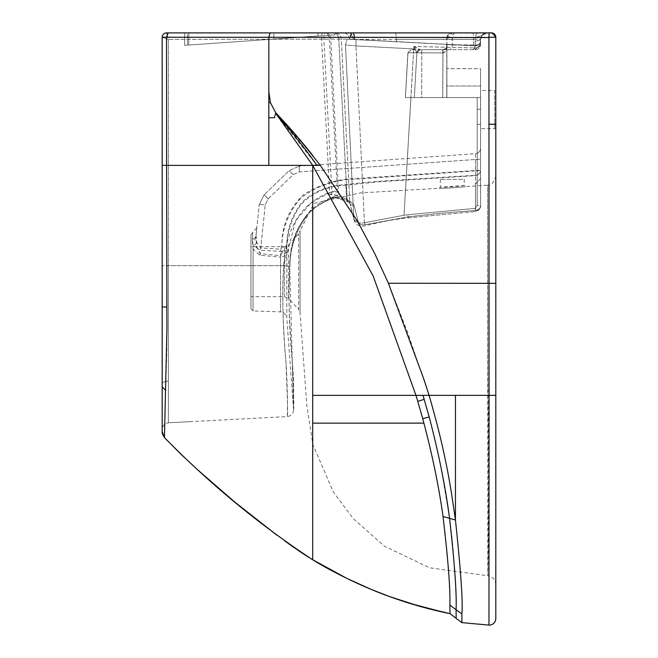 <?xml version="1.0" encoding="UTF-8"?>
<svg xmlns="http://www.w3.org/2000/svg" width="658" height="658" viewBox="0 0 658 658"><rect width="100%" height="100%" fill="white"/><g stroke="black" fill="none" stroke-linecap="round" stroke-linejoin="round"><path stroke-width="0.49" stroke-dasharray="3.29 2.47" d="M478.185 32.9A5.445 2.739 90 0 0 475.471 37.506A5.445 2.739 -90 0 1 478.185 32.9L487.093 32.9A6.531 6.531 90 0 0 480.562 39.431L480.562 44.242L480.562 39.431L480.562 40.409L480.562 39.431L396.305 39.431L396.429 41.725L473.637 45.78L349.587 39.085L338.763 39.143L349.587 39.085A6.531 6.465 -90 0 0 343.131 32.9A6.531 6.465 -90 0 1 349.587 39.085L356.077 39.612L347.013 39.135L345.491 44.917L355.953 45.895L345.491 44.917L347.013 39.135L396.429 41.725L396.305 39.431L473.637 39.431L473.637 45.78L474.837 45.838A5.445 5.445 -89.9 0 0 480.562 40.409L480.562 39.431L473.637 39.431L473.637 45.78L474.837 45.838A5.445 5.445 -89.9 0 0 480.562 40.409L480.562 39.431A10.882 1.916 180 0 1 475.101 41.092A10.882 1.916 180 0 0 480.562 39.431L480.562 44.242L480.562 39.431L480.562 44.242L475.101 45.073L480.562 44.242A5.445 5.445 -90 0 1 475.125 49.679L411.192 49.679L475.125 49.679A5.445 5.445 -90 0 0 480.562 44.242A5.445 5.445 -90 0 1 475.125 49.679A5.445 5.445 -90 0 0 480.562 44.242A5.445 3.693 180 0 1 474.805 47.927L474.837 45.838C478.703 45.221 480.611 43.412 480.562 40.409C480.611 43.412 478.703 45.229 474.837 45.838L356.077 39.612L474.837 45.838L474.805 47.927L413.874 46.479L474.805 47.927A5.445 0.428 -90 0 0 475.125 49.679A5.445 0.428 -90 0 1 474.805 47.927A5.445 3.693 180 0 0 480.562 44.242L480.562 39.431A6.531 6.531 -90 0 1 487.093 32.9L473.242 32.9L487.093 32.9C483.729 32.612 481.557 34.784 480.562 39.431C480.982 35.491 483.153 33.311 487.093 32.9C483.951 34.677 480.077 36.206 475.479 37.506C480.085 36.198 483.959 34.668 487.093 32.9L487.06 32.9C488.425 33.155 482.24 31.255 480.562 39.431C481.549 34.784 483.729 32.612 487.093 32.9L487.06 32.9C488.433 33.114 482.199 31.329 480.562 39.431C480.982 35.491 483.153 33.311 487.093 32.9L491.46 32.9C494.306 33.377 495.754 34.825 495.795 37.251L491.444 32.9L495.795 37.251A4.351 4.351 -90 0 0 491.444 32.9C493.895 33.065 495.351 34.512 495.795 37.251L491.444 32.9M446.7 49.679L421.729 49.679L446.7 49.679M275.743 113.069C292.341 130.547 304.67 144.67 312.739 155.453L275.76 112.773L270.43 102.706L268.826 91.454L268.826 37.259L488.927 37.243L489.083 283.269L388.417 283.269L374.83 253.741L357.459 221.154M357.467 221.146L320.339 165.372L316.959 165.372L275.644 113.217M312.739 155.453L320.331 165.372M495.803 129.642A1.086 1.086 -135 0 0 494.709 128.557L480.562 128.557L480.562 124.272L480.562 178.507L480.562 97.565L480.562 109.162L477.198 109.277L477.198 97.565L410.97 97.565L414.343 97.565L416.876 52.747L414.334 97.565L410.97 97.565L404.028 215.232L407.845 214.738L404.028 215.232L413.874 46.479L413.718 48.931L355.953 45.895L356.077 39.612L355.953 45.895L413.718 48.931L410.97 97.565L480.562 97.565L480.562 124.272L477.198 124.387L477.198 205.395L475.175 208.38L407.845 214.738L475.175 208.38L477.198 205.395L477.198 97.565L480.562 97.565L480.562 205.28L480.562 128.516M442.67 97.565L434.699 97.565L442.801 97.565L443.031 52.903L407.96 52.763L405.451 97.565L434.699 97.565L405.369 97.565L407.96 52.763L442.9 52.903L442.67 97.565L480.57 97.565L480.579 86.017L480.562 124.272M495.803 122.224L495.803 89.381L494.717 90.467L494.717 123.474L494.717 90.467L480.57 90.467L480.57 124.272L480.57 68.703L446.831 68.703L446.856 86.017L480.579 86.017L480.57 68.703L480.579 86.017L446.798 86.017L446.757 97.565L446.881 38.345L446.881 97.565L442.801 97.565M495.803 367.329L495.803 176.476C493.755 182.899 491.041 185.795 487.636 185.161L487.767 575.775C492.653 576.622 495.334 579.517 495.803 584.452L495.803 395.351L489.067 395.359L488.96 625.1M488.828 124.214L495.803 124.272L494.717 123.474L495.803 124.272L495.803 37.251L495.803 102.039M495.803 367.559L495.803 395.335M495.803 463.906L495.803 528.711M256.9 242.712A5.445 3.348 147.9 0 1 253.083 245.533L252.417 239.191A5.445 4.442 -174 0 0 256.003 235.498L259.227 204.844L255.789 237.538L256.817 227.767L256.003 235.498L256.9 242.712L260.724 248.017L280.777 249.185A5.445 0.419 93.6 0 1 280.588 251.331L260.535 250.344L253.083 245.533L253.067 310.93L280.497 311.884L280.588 251.331C283.853 251.405 285.95 249.908 286.863 246.832A5.445 0.584 3.3 0 1 281.83 247.079C281.558 226.344 288.739 208.931 303.371 194.826C319.944 184.084 338.376 178.598 358.659 178.367L475.504 170.512L475.504 159.483A5.445 0.609 -0 0 0 480.562 158.874A5.445 0.609 0 0 1 475.504 159.483L475.504 153.692L299.349 166.087L475.504 153.692L475.504 170.858A5.445 0.609 -0 0 0 480.562 170.249L480.562 178.507L475.537 184.051L475.528 210.478L441.872 213.143L408.322 216.811L365.297 224.691C361.045 225.349 358.61 224.049 357.993 220.8L353.963 205.074L350.648 201.784L346.676 200.312L350.648 201.784L353.963 205.074L357.993 220.8C358.618 224.049 361.053 225.349 365.297 224.691L408.322 216.811L441.88 213.143L475.528 210.478L475.495 175.62A5.445 5.387 -0 0 0 480.562 170.249L480.562 205.28L480.562 178.507L475.537 184.051L475.495 175.283L410.617 179.313C384.075 181.024 369.747 181.583 345.853 184.61C328.186 185.449 313.578 191.346 302.03 202.302C291.543 215.84 286.485 230.687 286.863 246.832L286.789 317.97C285.317 313.586 283.22 311.563 280.497 311.884L280.53 257.13C284.124 256.826 286.222 255.214 286.822 252.294L286.789 317.97L293.526 409.424L289.734 266.186C289.907 231.904 304.893 208.726 334.675 196.668L331.492 198.51L328.539 194.414L329.592 192.375C314.59 198.099 303.132 207.829 295.22 221.573C291.543 228.285 288.829 235.432 287.077 243.016C285.893 246.092 283.54 264.631 283.73 265.684C282.085 296.635 282.792 328.235 285.843 360.469C287.472 398.131 287.982 416.835 287.365 416.563C291.387 415.889 293.443 413.512 293.526 409.44L293.55 410.271C293.419 409.26 293.962 394.8 293.427 381.311C293.665 373.464 290.762 349.966 289.331 312.731C288.796 295.294 288.985 279.782 289.89 266.186L283.73 265.684L168.374 265.684L168.374 422.806L287.365 416.563L287.439 403.568C287.727 402.523 286.921 374.394 286.131 364.721C283.483 333.606 281.534 294.406 283.713 265.684L162.181 265.676L168.374 265.684L168.374 39.431L166.523 32.908L168.374 39.431L162.181 37.259A4.351 4.351 90.3 0 1 166.54 32.9A4.351 4.351 0 0 0 162.181 37.251L162.181 430.044M286.822 252.294C286.065 235.449 290.68 219.649 300.665 204.885C312.221 192.687 327.289 186.115 345.878 185.178L378.202 181.847L475.495 175.62L475.504 170.858L356.513 179.124C335.687 179.412 317.189 185.679 301.019 197.918C287.373 213.381 280.966 231.616 281.788 252.631A5.445 0.592 2.3 0 0 286.822 252.294M345.853 184.61L346.676 200.312L334.675 196.66L346.676 200.312L345.878 185.178M288.582 298.469L288.582 244.899L288.582 298.469L298.642 309.449L298.691 233.87L298.642 309.449L300.064 312.756L300.089 230.752L298.691 233.87L288.582 244.899L284.569 246.668L250.961 246.668L250.961 308.75L253.067 310.93L253.083 249.3L259.943 255.279L280.53 257.13A5.445 0.452 96.7 0 0 280.719 255.765L260.132 253.626L256.694 246.997L255.789 237.538A5.445 4.178 -174 0 1 252.359 240.951L253.083 249.3A5.445 2.928 153.2 0 0 256.694 246.997M477.19 109.277L477.198 124.387M407.96 52.763L416.868 52.763L407.96 52.763L411.192 49.679L407.96 52.763M252.417 239.191L252.647 232.504L250.961 234.618L250.961 308.75L250.961 234.618L250.961 296.7L284.569 296.7L288.566 298.452M440.325 179.395L440.325 187.168C441.041 187.637 463.865 185.975 464.219 185.523L465.379 186.609L487.636 185.161L487.825 373.645C489.05 471.383 488.104 577.387 487.767 575.775L429.419 567.755L384.272 546.074L353.165 518.545L333.45 492.2L312.846 444.545L306.784 405.057L300.064 312.756L300.089 230.752L313.94 203.363L359.885 192.975L439.297 188.254C439.478 188.714 465.264 187.069 465.387 186.609C465.272 187.069 439.437 188.723 439.297 188.254L440.325 187.168L464.219 185.523L464.219 179.395L440.325 179.395L464.219 179.395M184.659 32.9L184.659 45.328L188.78 45.04L188.78 32.9L188.78 45.04L184.659 45.328L184.659 32.9L317.904 32.9L317.904 36.009L188.78 45.04L334.873 34.825L334.873 32.9L327.816 32.9L327.816 35.318L317.904 36.009L317.904 32.9L327.816 32.9L327.816 35.318L334.873 34.825L334.914 32.9L184.659 32.9L333.565 32.9A6.531 5.206 -90 0 1 338.763 39.143L347.153 199.185L349.842 202.582L347.153 199.185A3.265 2.509 -68.4 0 0 348.551 202.072L348.551 202.072A3.265 2.509 -68.4 0 1 347.153 199.185L337.151 195.714L337.398 191.198L329.436 39.143L338.763 39.143A6.531 5.206 -90 0 0 333.565 32.9L166.523 32.908A4.351 4.343 180 0 0 162.181 37.251L162.181 37.251A4.351 4.343 180 0 1 166.523 32.908L168.103 32.9L166.523 37.259L162.181 37.251L168.374 39.431L168.374 422.806L189.701 421.688L168.374 422.806C164.615 423.374 162.559 425.545 162.181 429.32L162.181 368.899M334.873 32.9L273.884 32.9L273.884 39.085L273.884 32.9L187.489 32.9L187.489 45.131L187.489 32.9L329.378 32.9L329.378 35.211L187.489 45.131L334.914 34.825L334.914 32.9L329.378 32.9L329.378 35.211L334.914 34.825L334.914 32.9M495.803 103.355L495.811 37.251L488.927 37.243L489.157 32.9L350.813 32.9L353.445 39.373L350.813 32.9L473.242 32.9L473.637 39.431L473.242 32.9M270.175 32.9L268.826 37.259L166.523 37.259L166.581 165.372L162.181 165.306L162.181 265.684L162.181 165.306M164.319 437.447L166.861 349.34L166.581 165.372L268.834 165.372L268.826 102.714L270.422 102.714M461.9 622.616L461.891 613.93L456.084 609.76C456.545 603.921 454.62 551.856 449.562 518.381L441.255 468.726C438.968 456.438 434.954 439.207 429.197 417.032M461.891 613.93C462.952 601.437 460.797 570.132 455.443 520.017L455.451 395.359L489.067 395.359L489.083 283.269L495.803 283.318M312.706 559.785L312.706 165.372L268.834 165.372M312.706 423.135L423.9 423.135C432.454 455.468 438.828 486.591 443.031 516.489C448.123 559.465 450.401 588.992 449.858 605.08L450.023 613.634M162.181 428.473L162.181 383.721A6.531 2.591 180 0 1 168.399 381.138A6.531 2.591 0 0 0 162.181 383.721M312.706 395.359L415.971 395.359L373.193 276.089L312.706 165.372L275.546 113.587L274.444 117.716L268.826 117.724M417.789 401.355L415.971 395.359L423.036 395.359L429.189 416.999L422.716 418.653L417.789 401.364L424.221 399.332M455.451 395.359L429.082 395.359L407.047 330.793L388.417 283.269M423.028 395.359L429.082 395.359C447.58 458.873 451.758 495.301 455.443 520.017L443.031 516.489M422.716 418.677L423.9 423.127M353.839 218.769C355.123 222.371 358.659 223.695 364.442 222.733C358.659 223.695 355.123 222.371 353.839 218.769A3.265 2.361 -11.5 0 0 353.881 219.303A3.265 2.361 -11.5 0 1 353.839 218.769L349.842 202.582A3.265 2.805 -16.7 0 0 349.966 203.421A3.265 2.805 -16.7 0 1 349.842 202.582L341.28 39.085A6.531 6.465 -90 0 0 334.823 32.9A6.531 6.465 -90 0 1 341.28 39.085L349.842 202.582L353.839 218.769L345.491 44.917L353.839 218.769M325.628 32.9A6.531 5.206 -90 0 1 330.826 39.143L338.73 196.207L347.153 199.185L338.763 39.143L168.374 39.431L329.436 39.143A6.531 5.206 -90 0 0 324.229 32.9L323.892 39.431L331.854 191.478L330.859 194.085L332.66 198.042M328.539 194.414A10.882 2.139 -174.4 0 1 338.73 196.207L337.209 198.214L348.551 202.072A3.265 2.509 -68.4 0 0 350.648 201.784A3.265 2.509 -68.4 0 1 348.551 202.072L336.016 197.869L332.677 198.033L334.675 196.668L336.016 197.869L337.151 195.714A6.531 1.76 -170.9 0 0 330.859 194.085M293.526 409.44C294.126 408.881 293.657 392.16 292.119 359.268C289.101 328.054 288.311 297.029 289.734 266.186C290.375 237.044 303.56 205.222 334.675 196.668L337.209 198.222C337.093 197.68 335.193 197.778 331.492 198.51C319.673 203.865 311.777 209.211 307.812 214.541C295.944 230.604 289.964 247.819 289.898 266.186L283.713 265.684L295.82 220.52L311.16 202.779L331.854 191.478L337.398 191.198M162.181 306.883L162.181 265.684L162.181 306.883L166.902 307.105M162.181 430.554L162.181 429.32L162.181 430.554M252.647 232.504L252.359 240.951M480.57 97.565L446.872 97.565L446.856 86.017M421.729 97.565L446.766 97.565L421.729 97.565L446.766 97.565L421.729 97.565L421.729 49.679L421.729 97.565M446.766 97.565L446.766 49.679L446.766 97.565M475.528 210.47C478.637 209.943 480.315 208.216 480.562 205.28C480.315 208.216 478.629 209.943 475.528 210.47L475.175 208.38L475.528 210.47M353.963 205.074A3.265 2.805 -16.7 0 1 349.966 203.421A3.265 2.805 -16.7 0 0 353.963 205.074M357.993 220.8A3.265 2.361 -11.5 0 1 353.881 219.303A3.265 2.361 -11.5 0 0 357.993 220.8M365.297 224.691L364.442 222.733L365.297 224.691M480.562 97.565L480.562 205.28L477.198 205.395L480.562 205.28L480.562 178.507M338.837 191.897L329.592 192.375L321.581 39.431L321.918 32.9M259.943 255.279A5.445 0.436 95.3 0 0 260.132 253.626L265.264 204.803A6.531 0.683 6 0 0 259.227 204.844A6.531 0.683 -174 0 1 265.264 204.803L268.201 198.782L264.121 194.809L259.227 204.844L264.121 194.809L268.201 198.782L293.238 174.592L299.357 171.87L475.504 159.483L299.357 171.87L299.349 166.087L299.357 171.87L293.238 174.592L289.15 170.628L264.121 194.809L289.15 170.628L299.349 166.087L289.15 170.628L293.238 174.592L268.201 198.782L265.264 204.803L260.724 248.017A5.445 0.411 93.1 0 1 260.535 250.344M354.448 39.431L396.305 39.431L354.448 39.431A6.531 1.637 -90 0 0 352.811 32.9M480.562 148.272L480.562 170.249L480.562 148.272A5.445 5.445 86 0 1 475.504 153.692A5.445 5.445 -94 0 0 480.562 148.272A5.445 5.445 0 0 1 475.504 153.692M475.495 175.283L475.504 170.512A5.445 0.609 0 0 0 480.562 169.904A5.445 5.396 -0 0 1 475.495 175.283M256.817 227.767L252.647 232.496M480.57 123.317L480.579 68.703L446.831 68.703L446.79 86.017M446.831 38.345L452.178 32.9A5.445 5.437 -90 0 0 446.741 38.345L448.337 34.496L452.136 32.9M446.741 44.481A3.265 2.27 -179.9 0 0 446.741 44.621L475.101 45.073A5.445 2.739 90 0 1 472.395 49.679A5.445 2.739 90 0 0 475.101 45.073L475.471 37.506L452.202 37.506L446.741 38.345L446.741 44.481C447.744 47.022 446.404 48.758 442.694 49.679L443.081 52.903C446.042 51.373 447.259 48.618 446.741 44.629C446.14 43.05 448.221 50.181 442.694 49.679M452.235 32.9L452.317 32.9A5.445 5.445 -90 0 0 446.881 38.345L452.342 37.506L475.471 37.506L475.101 45.073L452.35 45.073L446.889 44.267L446.881 45.986C447.095 49.63 445.894 51.941 443.229 52.903L443.031 52.903A3.265 0.592 90 0 0 442.439 49.679M455.056 32.9A5.445 2.739 -90 0 0 452.342 37.506L452.35 45.073A5.445 2.739 90 0 1 449.636 49.679M454.917 32.9A5.445 2.739 90 0 0 452.202 37.506L452.202 45.073A5.445 2.739 90 0 1 449.496 49.679M443.229 52.903L442.842 49.679C446.206 49.194 447.563 47.746 446.914 45.336L446.889 44.44M413.874 46.479L420.149 49.671L413.874 46.479L414.869 48.988L413.874 46.479M420.133 49.679L420.149 49.671A3.265 3.265 90 0 0 416.868 52.763L414.869 48.988L416.876 52.747A3.265 3.257 7.7 0 1 416.901 52.484A3.265 3.257 -172.3 0 0 416.876 52.747A3.265 3.265 -90 0 1 420.133 49.679A3.265 3.257 7.7 0 0 416.901 52.467L420.133 49.679A3.265 3.257 -172.3 0 0 416.901 52.467L420.133 49.679M446.889 44.267L446.881 97.565M416.062 47.318A3.265 0.987 -58.1 0 0 414.869 48.988L413.718 48.931L414.869 48.988A3.265 0.987 121.9 0 1 416.062 47.318M284.569 296.7L284.569 246.668L284.569 296.7M165.717 390.293L162.181 386.978M449.858 605.08L456.084 609.76M268.826 91.454L268.826 102.714M316.95 165.372L312.706 165.372M350.253 37.325L351.298 32.9M364.442 222.733L404.028 215.232L364.442 222.733L355.953 45.895L364.442 222.733M408.363 217.864L475.52 211.522L408.363 217.864C395.655 219.024 381.369 221.647 365.519 225.735C359.103 226.961 355.221 224.797 353.864 219.246L349.949 203.347L348.551 202.072L349.949 203.347L353.864 219.246C355.221 224.797 359.103 226.961 365.519 225.735C381.369 221.647 395.655 219.024 408.363 217.864L407.845 214.738L408.363 217.856M280.777 249.185L281.83 247.079M281.788 252.631L280.719 255.765M394.989 32.9A6.531 1.316 -90 0 1 396.305 39.431A6.531 1.316 -90 0 0 394.989 32.9M494.709 128.557L494.709 123.474L494.709 128.557M442.324 49.679A3.265 0.576 -90 0 1 442.9 52.903L443.081 52.903M446.914 45.336A3.265 1.793 5.9 0 0 446.823 45.657A3.265 1.793 5.9 0 0 446.848 45.986L446.823 45.657C446.56 48.478 445.236 49.819 442.842 49.679M495.803 107.032L495.803 105.058M493.87 33.624L495.819 37.251L495.803 124.222M480.57 123.309L480.579 68.703M407.886 52.763L405.377 97.565L407.886 52.763L411.143 49.679L407.886 52.763M250.978 302.252L250.994 288.681L250.978 302.252M250.994 254.695L250.978 241.124L250.994 254.695M493.261 33.287L492.307 32.982M276.977 535.242L288.697 543.779M293.764 547.349L299.867 551.536M305.674 555.385L311.9 559.3M311.357 558.971L308.964 557.482M306.135 555.681L303.601 554.028M301.668 552.745L300.073 551.675M284.741 540.934L274.871 533.663M449.2 613.478L444.652 612.565M495.803 37.251L491.493 32.9M332.668 198.033L332.677 198.033C319.78 203.774 311.456 209.326 307.681 214.689C295.87 230.835 289.939 248 289.898 266.194M293.558 410.074L292.851 369.097C290.162 330.538 287.653 309.334 289.898 266.169M475.52 211.522C479.526 209.302 481.212 207.221 480.562 205.28C480.579 208.602 478.892 210.683 475.52 211.522M347.013 39.135L356.077 39.612L347.013 39.135M480.562 39.431C480.949 35.466 483.128 33.287 487.093 32.9C484.058 32.719 481.878 34.899 480.562 39.431C481.204 35.442 483.071 33.287 486.147 32.966C483.071 33.295 481.212 35.45 480.562 39.431M480.562 44.242L475.125 49.679L480.562 44.242M416.876 52.739L414.343 97.565L416.876 52.739"/><path stroke-width="0.99" d="M491.74 32.908L351.339 32.9L350.253 37.325L488.927 37.564M456.15 618.388L456.084 609.76L456.15 618.388L461.9 622.616L461.891 613.93C462.993 602.21 460.847 570.905 455.443 520.017L455.451 395.359L489.067 395.359L488.96 625.1A6.531 6.531 -90 0 0 495.803 618.578L495.803 122.224M495.803 528.711L495.803 37.251A4.351 4.351 90 0 0 491.444 32.9L478.185 32.9L491.452 32.9L489.157 32.9L488.927 37.243L489.067 395.359L495.803 395.351L495.803 283.318L388.417 283.269L374.83 253.741L357.467 221.146L320.331 165.372L316.959 165.372C304.391 147.54 290.622 130.152 275.644 113.217M495.803 463.906L495.803 129.642M495.803 102.039L495.803 124.272L488.828 124.214M473.242 32.9L184.659 32.9M162.181 165.306L162.181 431.722L164.442 437.578L166.935 328.186L166.581 165.372L162.181 165.306L162.181 37.259A4.351 4.351 90.3 0 1 166.54 32.9L351.339 32.9M162.181 368.899L162.181 383.721M162.181 430.044L162.181 431.681M274.871 533.663L234.602 501.914L197.54 469.722L179.963 453.28L164.442 437.578C209.491 483.63 258.915 524.368 312.706 559.785L312.706 165.372L166.581 165.372L166.523 37.259L162.181 37.251A4.351 4.351 0 0 1 166.54 32.9M456.093 618.273L450.023 613.634L446.198 612.878C399.422 602.835 354.925 585.135 312.706 559.785L311.357 558.971M488.96 625.1L461.9 622.616M162.181 429.32L162.181 428.473M350.253 37.325L166.523 37.259L168.103 32.9M164.442 437.578L162.181 431.722C161.843 432.569 162.592 434.519 164.442 437.578L180.004 453.321L197.581 469.763L234.651 501.947L276.977 535.242M461.891 613.93L456.084 609.76C456.825 594.149 454.653 563.692 449.562 518.381C445.343 486.328 438.557 452.548 429.197 417.032M312.706 423.135L423.9 423.127C432.627 456.282 439.001 487.397 443.031 516.489C448.156 560.04 450.434 589.568 449.858 605.08L456.084 609.76M270.175 32.9L268.826 37.259L268.818 102.714L270.43 102.706L268.818 91.454M268.834 165.372L268.826 102.714M162.181 37.259L162.181 306.883L166.902 307.105M312.706 395.359L415.971 395.359L373.193 276.089L312.706 165.372L275.669 113.127M417.789 401.355L415.971 395.359L423.028 395.359M455.451 395.359L429.082 395.359L423.826 379.09L388.417 283.269M275.743 113.069C288.245 126.023 291.132 129.568 298.107 137.571L320.339 165.372M312.739 155.453C301.964 141.741 289.643 127.512 275.768 112.773L275.702 113.02M424.221 399.332L417.789 401.364L422.707 418.653L429.189 416.999L423.036 395.359L429.082 395.359C447.555 458.79 451.635 494.569 455.443 520.017L443.031 516.489M488.927 37.243L495.803 37.251C494.38 33.986 492.924 32.538 491.46 32.9L491.616 32.9M275.768 112.773L270.422 102.714M268.826 117.716L274.444 117.716L275.546 113.587M422.716 418.677L423.9 423.127M352.811 32.9A6.531 1.637 -90 0 1 354.448 39.431M452.178 32.9L478.185 32.9M455.056 32.9L452.136 32.9M165.717 390.293L162.181 386.978M449.858 605.08L450.023 613.634L449.2 613.478M316.959 165.372L312.706 165.372M495.803 124.222L495.803 107.032M495.803 105.058L495.803 103.355M493.87 33.624L493.261 33.287M288.697 543.779L293.764 547.349M299.867 551.536L305.674 555.385M311.9 559.3L347.013 578.464L371.564 589.552L390.087 596.757L409.26 603.23L444.652 612.565M308.964 557.482L306.135 555.681M303.601 554.028L301.668 552.745M300.073 551.675L284.741 540.934M450.023 613.634L420.363 606.528L389.659 596.6C371.671 590.358 337.735 575.314 312.706 559.785"/></g></svg>
